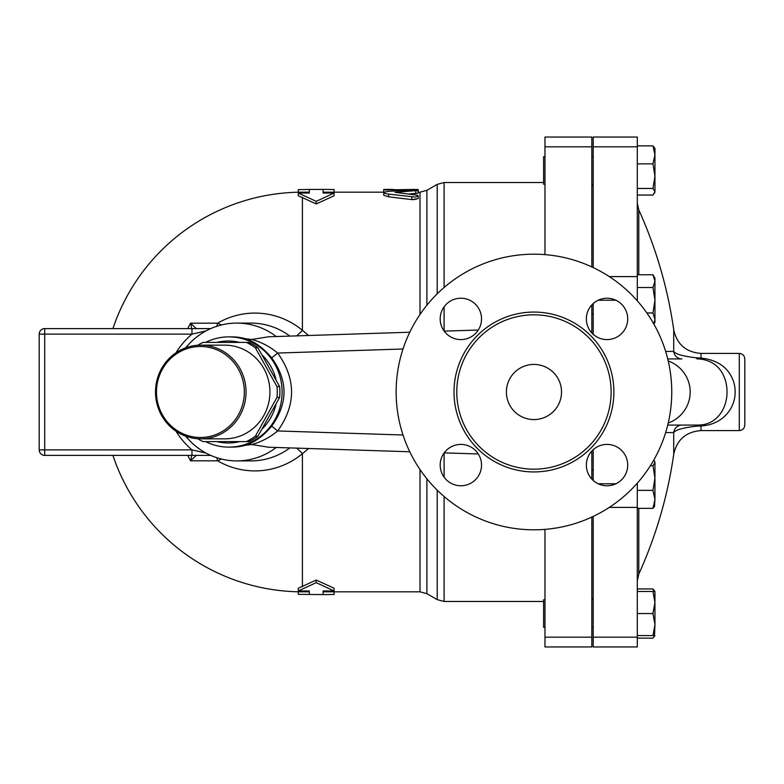 <?xml version="1.0" encoding="UTF-8"?>
<svg xmlns="http://www.w3.org/2000/svg" width="784" height="784" viewBox="0 0 784 784"><rect width="100%" height="100%" fill="white"/><g stroke="black" fill="none" stroke-linecap="round" stroke-linejoin="round"><path stroke-width="1.18" d="M156.477 392A45.482 43.924 90 0 1 222.372 352.614A45.482 43.924 90 0 1 222.372 431.386A45.482 43.924 90 0 1 156.477 392M155.506 392A46.854 45.256 -90 0 0 200.763 438.854A46.854 45.256 -90 0 0 246.029 392A46.854 45.256 -90 0 0 200.763 345.146A46.854 45.256 -90 0 0 155.506 392M200.763 345.146L224.665 345.146A46.854 45.256 90 0 1 269.921 392A46.854 45.256 90 0 1 224.665 438.854L200.763 438.854M246.303 441.608L248.94 441.608A54.439 52.577 -90 0 0 257.985 436.208L279.623 397.41A54.439 52.577 -90 0 0 279.623 386.59L257.985 347.792A54.439 52.577 -90 0 0 248.94 342.392L246.303 342.392A54.439 52.577 90 0 1 255.349 347.792L276.987 386.59A54.439 52.577 90 0 1 276.987 397.41L255.349 436.208A54.439 52.577 90 0 1 246.303 441.608L203.027 441.608A54.439 52.577 90 0 1 197.725 438.746M279.623 397.41L276.987 397.41M257.985 436.208L255.349 436.208M279.623 386.59L276.987 386.59M257.985 347.792L255.349 347.792M197.725 345.254A54.439 52.577 90 0 1 203.027 342.392L246.303 342.392M275.88 404.916A50.989 49.255 90 0 1 275.419 406.612A50.989 49.255 90 0 1 262.914 428.201M239.6 441.608A50.989 49.255 90 0 1 216.854 441.608M216.854 342.392A50.989 49.255 90 0 1 239.6 342.392M262.914 355.799A50.989 49.255 90 0 1 275.88 379.084M544.968 599.76L543.596 599.76L543.596 627.318L544.968 627.318M593.204 314.012L591.832 314.012M544.968 156.682L543.596 156.682L543.596 184.24L544.968 184.24M653.895 591.489L652.974 588.951L654.944 591.489L654.944 602.514L652.974 591.489L654.944 591.489M654.944 597.947L654.944 624.564L652.974 613.539L654.944 602.514M637.304 638.137L652.974 638.137L654.836 635.589M654.944 635.589L652.974 635.589L654.944 624.564L654.493 636.373M654.493 460.933L654.944 462.462L653.817 460.002M654.944 478.054L652.974 465.765L654.944 462.462L654.944 499.359L652.974 490.353L654.944 478.054M654.493 506.591L652.974 508.355L654.944 499.359L654.493 506.591M652.974 274.772L654.944 278.183L654.944 281.142L652.974 274.772L637.304 274.772M653.836 324.037L654.944 319.333L654.944 322.283L653.885 324.125M654.944 300.233L652.974 287.503L654.944 281.142L654.944 319.333L652.974 312.963L654.944 300.233M637.304 195.049L652.974 195.049L654.944 191.757L654.493 193.285M652.974 188.464L654.944 176.165L654.944 191.757L652.974 188.464L637.304 188.464M654.944 154.869L652.974 145.863L654.944 148.411L654.944 176.165L652.974 163.866L654.944 154.869M637.304 635.589L652.974 635.589M637.304 613.539L652.974 613.539M637.304 591.489L652.974 591.489M637.304 490.353L652.974 490.353M637.304 508.355L652.974 508.355M650.357 465.765L652.974 465.765M637.304 287.503L652.974 287.503M646.849 312.963L652.974 312.963M637.304 145.863L652.974 145.863M637.304 163.866L652.974 163.866M637.304 588.951L652.974 588.951M591.832 637.167L591.832 646.957L544.968 646.957L544.968 637.167L591.832 637.167L591.832 517.068M544.968 529.367L544.968 637.167M544.968 254.633L544.968 137.043L591.832 137.043L591.832 266.932M591.832 479.093L591.832 451.084M591.832 332.916L591.832 304.907M744.8 392L744.8 358.925C744.477 355.573 742.634 353.741 739.292 353.408L739.292 430.592C742.634 430.259 744.477 428.427 744.8 425.075L744.8 392M733.363 380.995C728.405 367.549 717.615 359.905 701.014 358.063A8.271 1.235 -85.3 0 1 700.357 359.033C713.489 360.826 721.917 368.245 725.661 381.308C731.08 402.104 720.055 423.811 700.357 424.967A8.271 1.235 -94.7 0 1 701.014 425.937C725.788 424.742 740.508 402.427 733.363 380.995M739.292 353.408L701.014 353.408L701.014 358.063L696.065 357.788C682.844 356.191 675.396 354.064 673.721 351.418L665.645 351.418M665.645 432.582L673.721 432.582C675.396 429.936 682.844 427.809 696.065 426.212L701.014 425.937L701.014 430.592L739.292 430.592M701.014 353.408C686.059 352.271 676.964 344.382 673.721 329.741L673.721 351.418A8.271 8.222 -90 0 0 681.904 358.925M681.913 358.925L667.733 358.925M593.204 516.421L593.204 646.957L637.304 646.957L637.304 483.15M637.304 300.85L637.304 137.043L593.204 137.043L593.204 267.579M696.065 357.788A8.271 2.93 -90 0 0 697.554 358.925L700.357 359.033M700.357 424.967L697.554 425.075A8.271 2.93 -90 0 0 696.065 426.212M681.913 425.075A8.271 8.222 -90 0 0 673.721 432.582L673.721 454.259A441 441 0 0 1 638.784 574.113L638.784 508.355M668.223 360.963A33.585 33.075 0 0 1 690.185 392A33.585 33.075 0 0 1 668.223 423.037M697.554 425.075L667.733 425.075M593.204 303.545L593.204 334.278M593.204 449.722L593.204 480.455M334.121 591.832L334.121 594.478L323.096 594.586L323.096 590.96L334.121 590.96L316.207 582.659L316.207 580.062L298.292 588.245L298.292 590.96L309.317 590.96M316.207 582.659L298.292 590.96M112.916 455.396A199.832 199.832 0 0 0 302.418 591.832L309.308 591.832L309.308 590.96L309.308 594.556M323.096 594.586L298.292 594.35L298.292 591.783M316.207 580.062L334.121 588.245L334.121 590.96M323.096 590.96L323.096 591.832L420.008 591.832L420.008 469.518M383.729 192.168L323.096 192.168L323.096 193.04L334.121 193.04L316.207 201.341L298.292 193.04L309.317 193.04M334.121 193.04L334.121 195.755L316.207 203.938L298.292 195.755L298.292 193.04M308.563 335.493L302.418 330.299A78.91 76.224 -90 0 0 217.599 323.184L190.59 323.184A142.276 141.737 90 0 0 187.758 328.604M187.758 455.396A142.276 141.737 90 0 0 190.59 460.816L217.599 460.816A78.91 76.224 -90 0 0 302.418 453.701L308.563 448.507M413.629 199.724L418.186 198.577L412.031 199.626M415.736 193.589L415.736 190.855C419.528 190.296 418.215 190.032 411.816 190.051L387.923 191.365L383.846 192.315L384.405 193.197L387.414 193.971L414.912 197.039L417.95 196.274L418.097 195.686L417 195.157L395.048 192.345L418.186 190.414L418.186 193.158L408.033 194.079M411.816 196.951L411.816 199.606L388.639 196.823L383.729 195.275L383.729 189.953L413.776 189.444C419.46 189.512 419.46 189.63 413.776 189.806M309.317 189.444L298.292 189.65L298.292 192.217M302.418 193.04L302.418 192.168L309.308 192.168L309.308 193.04L309.308 189.444L323.096 189.414L323.096 193.04M334.121 192.168L334.121 189.522L323.096 189.414M316.207 203.938L316.207 201.341M392.549 189.414L383.729 189.414L383.729 189.953M392.549 191.051L392.549 189.953M205.643 441.608A55.125 53.243 -90 0 0 228.85 447.125A55.125 53.243 -90 0 0 279.868 407.798A55.125 53.243 -90 0 0 228.85 336.875A55.125 53.243 -90 0 0 205.643 342.392M228.85 336.875L231.799 336.875A55.125 53.243 -90 0 1 245.784 338.806C254.878 341.765 263.532 348.125 271.725 357.886C288.091 380.622 288.091 403.368 271.725 426.114C263.581 435.845 254.927 442.205 245.784 445.194A55.125 53.243 -90 0 1 231.799 447.125L228.85 447.125M191.766 455.396L190.59 460.816L196.284 455.396M196.284 328.604L190.59 323.184L191.766 328.604M191.972 455.396L191.972 449.879L44.708 449.879L44.708 334.121L191.972 334.121L191.972 328.604L44.708 328.604A5.508 5.508 0 0 0 39.2 334.121L39.2 449.879A5.508 5.508 0 0 0 44.708 455.396L210.71 455.396M221.558 459.081L217.599 460.816A8.271 3.734 90 0 0 216.668 457.68M205.957 453.064L191.972 449.879A79.899 77.175 180 0 1 176.008 431.22M176.008 352.78A79.899 77.175 180 0 1 191.972 334.121L205.957 330.936M210.71 328.604L191.972 328.604M276.291 336.542A68.904 66.562 -90 0 0 236.788 323.096A68.904 66.562 -90 0 0 185.73 347.812M185.73 436.188A68.904 66.562 -90 0 0 236.788 460.904A68.904 66.562 -90 0 0 276.291 447.458M302.418 586.775L302.418 453.701A16.542 3.352 50.5 0 0 296.597 448.115M216.668 326.32A8.271 3.734 90 0 0 217.599 323.184L221.558 324.919M296.597 335.885A16.542 3.352 129.5 0 0 302.418 330.299L302.418 197.225M506.386 392A27.558 27.558 0 0 1 547.732 368.127A27.558 27.558 0 0 1 547.732 415.873A27.558 27.558 0 0 1 506.386 392M396.136 392A137.808 137.808 0 0 1 602.857 272.656A137.808 137.808 0 0 1 602.857 511.344A137.808 137.808 0 0 1 396.136 392M607.032 298.243A20.668 20.668 0 0 1 624.936 329.251A20.668 20.668 0 0 1 589.127 329.251A20.668 20.668 0 0 1 607.032 298.243M440.187 318.912A20.668 20.668 0 0 1 471.194 301.007A20.668 20.668 0 0 1 471.194 336.816A20.668 20.668 0 0 1 440.187 318.912M460.865 485.757A20.668 20.668 0 0 1 442.96 454.749A20.668 20.668 0 0 1 478.759 454.749A20.668 20.668 0 0 1 460.865 485.757M627.71 465.088A20.668 20.668 0 0 1 596.693 482.993A20.668 20.668 0 0 1 596.693 447.184A20.668 20.668 0 0 1 627.71 465.088M456.768 392A77.175 77.175 0 0 0 572.536 458.836A77.175 77.175 0 0 0 572.536 325.164A77.175 77.175 0 0 0 456.768 392M271.725 426.114L277.663 430.955C296.185 404.985 296.185 379.005 277.663 353.045L271.725 357.886M245.784 338.806L251.782 339.472L268.53 336.787L409.767 332.23M403.015 348.998L277.663 353.045C269.774 346.528 261.15 342.01 251.782 339.472M409.767 451.77L268.53 447.213L251.782 444.528L245.784 445.194M251.782 444.528C261.17 441.98 269.804 437.452 277.663 430.955L403.015 435.002M444.185 452.878L478.289 453.975M478.289 330.025L444.185 331.122M544.968 646.957L591.832 646.957M638.784 274.772L638.784 209.887L637.304 203.056M609.295 276.605L637.304 276.605M598.182 300.233L615.891 300.233M636.765 300.233L637.304 300.233M593.204 146.833L637.304 146.833M593.204 637.167L637.304 637.167M609.295 507.395L637.304 507.395M598.182 483.767L615.891 483.767M636.765 483.767L637.304 483.767M302.418 591.832L302.418 590.96M426.898 305.211L426.898 190.326L420.008 192.168L420.008 314.482M388.639 196.823L388.639 194.128M413.776 190.022L413.776 189.444M393.931 190.973L393.931 189.444M44.708 328.604A5.508 5.508 0 0 0 39.2 334.121L44.708 334.121L44.708 328.604M39.2 449.879A5.508 5.508 0 0 0 44.708 455.396L44.708 449.879L39.2 449.879M289.894 447.899A68.904 66.562 90 0 1 250.978 460.904L236.788 460.904M236.788 323.096L250.978 323.096A68.904 66.562 90 0 1 289.894 336.101M454.014 392A79.929 79.929 0 0 0 573.908 461.227A79.929 79.929 0 0 0 573.908 322.773A79.929 79.929 0 0 0 454.014 392M444.097 331.015L444.097 306.818M444.097 287.503L444.097 182.525L437.207 184.367L437.207 293.843M543.596 601.475L444.097 601.475L444.097 496.497M444.097 477.182L444.097 452.985M437.207 490.157L437.207 599.633L444.097 601.475M437.207 599.633L426.898 593.674L426.898 478.789M544.968 146.833L591.832 146.833M593.204 599.76L591.832 599.76M593.204 627.318L591.832 627.318M593.204 469.988L591.832 469.988M593.204 156.682L591.832 156.682M593.204 184.24L591.832 184.24M638.784 574.113L637.304 580.944M673.721 329.741A441 441 0 0 0 638.784 209.887M701.014 430.592C686.059 431.729 676.964 439.618 673.721 454.259M591.832 598.721L593.204 598.721M591.832 185.279L593.204 185.279M420.008 192.168L418.186 192.168M418.186 198.577L418.186 195.902M418.186 190.414L418.186 189.581M302.418 192.168A199.832 199.832 0 0 0 112.916 328.604M543.596 182.525L444.097 182.525M426.898 190.326L437.207 184.367M426.898 593.674L420.008 591.832"/></g></svg>
